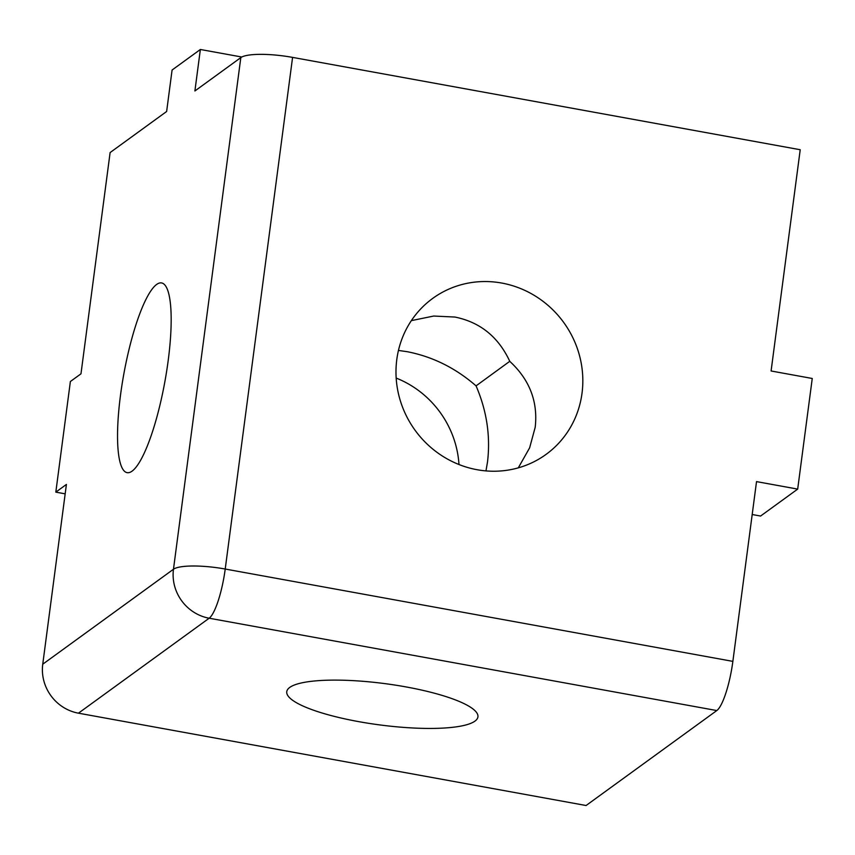 <?xml version="1.0" encoding="UTF-8"?>
<svg xmlns="http://www.w3.org/2000/svg" width="855" height="855" viewBox="0 0 855 855"><rect width="100%" height="100%" fill="white"/><g stroke="black" fill="none" stroke-linecap="round" stroke-linejoin="round"><path stroke-width="1.28" d="M406.189 686.95A96.412 20.809 7.5 0 1 477.934 716.864A96.412 20.809 7.5 0 1 358.502 721.599A96.412 20.809 7.5 0 1 286.756 691.684A96.412 20.809 7.5 0 1 406.189 686.95M509.762 361.323L476.064 385.872C455.608 368.045 432.651 356.653 407.194 351.694L398.462 350.443M411.362 320.625L433.699 316.051L454.892 317.045C480.136 322.153 498.433 336.934 509.794 361.376C529.598 379.673 538.073 401.636 535.209 427.233L529.619 447.86L518.29 467.856M120.512 395.117A96.412 20.873 100.3 0 1 161.606 282.941A96.412 20.873 100.3 0 1 168.2 360.479A96.412 20.873 100.3 0 1 127.096 472.655A96.412 20.873 100.3 0 1 120.512 395.117M485.971 470.902L487.521 461.882C490.588 436.125 486.773 410.785 476.064 385.872M582.02 393.236A96.412 91.806 -126 0 1 546.078 454.39A96.412 91.806 -126 0 1 442.548 456.132A96.412 91.806 -126 0 1 396.795 359.538A96.412 91.806 -126 0 1 432.748 298.374A96.412 91.806 -126 0 1 536.277 296.642A96.412 91.806 -126 0 1 582.02 393.236M78.446 713.177L586.081 805.517L716.8 710.558L209.165 618.218L78.446 713.177A42.857 40.805 -126 0 1 42.75 664.207L173.469 569.248L240.821 57.606L194.897 90.972L200.359 49.483L241.794 57.018M200.359 49.483L172.09 70.014L166.629 111.503L110.113 152.564L80.979 373.817L70.377 381.512L55.821 492.138L66.412 484.432L42.75 664.207M240.821 57.606A42.857 9.245 7.5 0 1 292.581 57.392L225.218 569.035L732.863 661.375A42.857 9.277 100.3 0 1 716.8 710.558M732.863 661.375L756.525 481.611L797.683 489.103L812.25 378.476L771.092 370.985L800.216 149.732L292.581 57.392M458.985 464.532A96.412 91.806 54 0 0 396.186 378.07M797.683 489.103L760.587 516.046L752.197 514.518M55.821 492.138L65.183 493.837M173.469 569.248A42.857 40.805 54 0 0 209.165 618.218A42.857 9.277 100.3 0 0 225.218 569.035A42.857 9.245 -172.5 0 0 173.469 569.248"/></g></svg>
